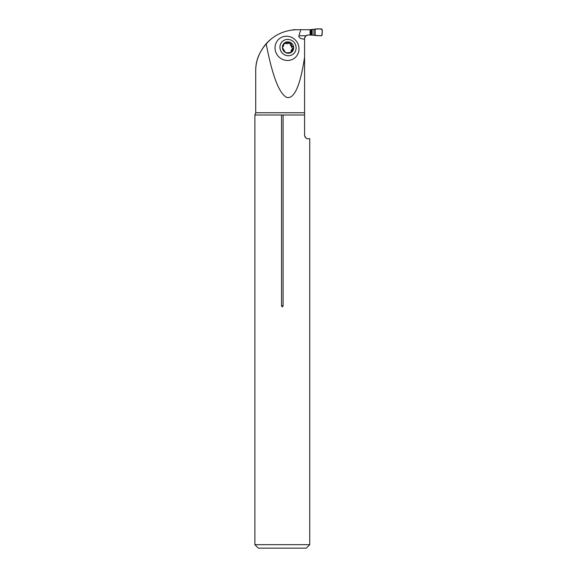 <?xml version="1.0" encoding="UTF-8"?>
<svg xmlns="http://www.w3.org/2000/svg" width="577" height="577" viewBox="0 0 577 577"><rect width="100%" height="100%" fill="white"/><g stroke="black" fill="none" stroke-linecap="round" stroke-linejoin="round"><path stroke-width="0.87" d="M275.041 48.367A12.312 11.785 -128.1 0 1 286.517 36.25A12.312 11.785 -128.1 0 1 299.001 48.367A12.312 11.785 -128.1 0 1 287.526 60.477A12.312 11.785 -128.1 0 1 275.041 48.367M304.577 38.37L304.577 39.214C300.559 38.854 298.67 37.707 298.915 35.774L300.783 29.715L297.263 29.715C284.908 29.961 274.537 34.627 266.163 43.715C272.351 75.912 279.232 93.82 286.805 97.434C294.32 99.129 300.242 85.728 304.577 57.238L304.577 38.37L305.745 35.774L308.039 34.908L321.396 35.774L322.117 35.082L322.117 29.542C322.464 31.966 322.226 34.043 321.396 35.774L315.179 35.5L315.179 29.124C317.812 28.662 320.127 28.8 322.117 29.542L321.396 28.85L315.179 29.124L315.179 35.5M304.714 37.411L304.851 37.015M305.305 36.243L308.039 34.908M277.155 34.908L274.984 36.192M266.163 43.715C259.059 52.211 255.582 61.393 255.719 71.259C255.445 58.912 260.833 47.949 271.882 38.37M304.577 57.238L304.577 135.213C305.522 137.975 306.675 139.129 308.039 138.675L309.741 138.675L309.741 544.688L254.883 544.688L254.883 115.003L281.526 115.003L281.526 305.81C282.052 307.115 282.571 307.115 283.098 305.81L283.098 115.003L304.577 115.003M300.783 29.715L310.101 29.715L310.101 34.908M304.851 136.569L305.118 137.081M305.507 137.578L306.351 138.242M281.526 115.003L283.098 115.003M309.741 544.688L306.279 548.15L258.345 548.15L254.883 544.688M284.742 42.806L282.391 47.574A5.806 5.561 -128.1 0 1 290.657 42.626A5.806 5.561 -128.1 0 1 291.068 52.514A5.806 5.561 -128.1 0 1 282.391 47.574L285.42 52.514L286.762 52.759M287.692 39.395A8.309 7.955 51.9 0 0 281.201 51.656A8.309 7.955 51.9 0 0 295.208 51.656A8.309 7.955 51.9 0 0 287.692 39.395M285.009 42.626L289.214 42.46M289.055 42.712L290.657 42.626L291.327 44.097C291.133 45.244 291.587 45.987 292.69 46.326L293.686 47.574L292.878 48.951L291.421 49.882L290.736 52.687M286.444 42.712L285.55 43.499L287.937 43.672L289.012 42.777M282.427 46.975L283.495 46.167L282.463 46.809M282.485 46.744L282.723 46.34M293.275 48.857L292.878 48.951M292.806 48.958L291.068 52.514L286.488 52.839M291.666 51.245L290.736 51.973M291.371 44.025L290.404 44.818L292.618 49.009M292.77 46.319L291.839 47.047M288.659 43.109C290.007 43.455 290.606 44.003 290.433 44.761M284.317 43.253L285.507 43.441M298.424 29.715L293.383 29.715A0.692 0.692 0 0 0 292.864 29.946M315.179 29.124L310.101 29.715M255.719 71.259L255.719 112.746L304.577 112.746M281.526 305.81L283.098 305.81M298.915 35.774L305.745 35.774M291.623 51.187L290.7 51.916M291.327 44.097L290.404 44.818M292.69 46.326L291.767 47.047M286.473 42.777L285.55 43.499M313.953 29.42L313.953 35.204M310.455 29.715L310.455 34.908M311.219 29.715L311.219 34.908M311.558 29.715L311.558 34.908M312.171 29.715L312.171 34.908M255.719 112.746L254.883 115.003"/></g></svg>
